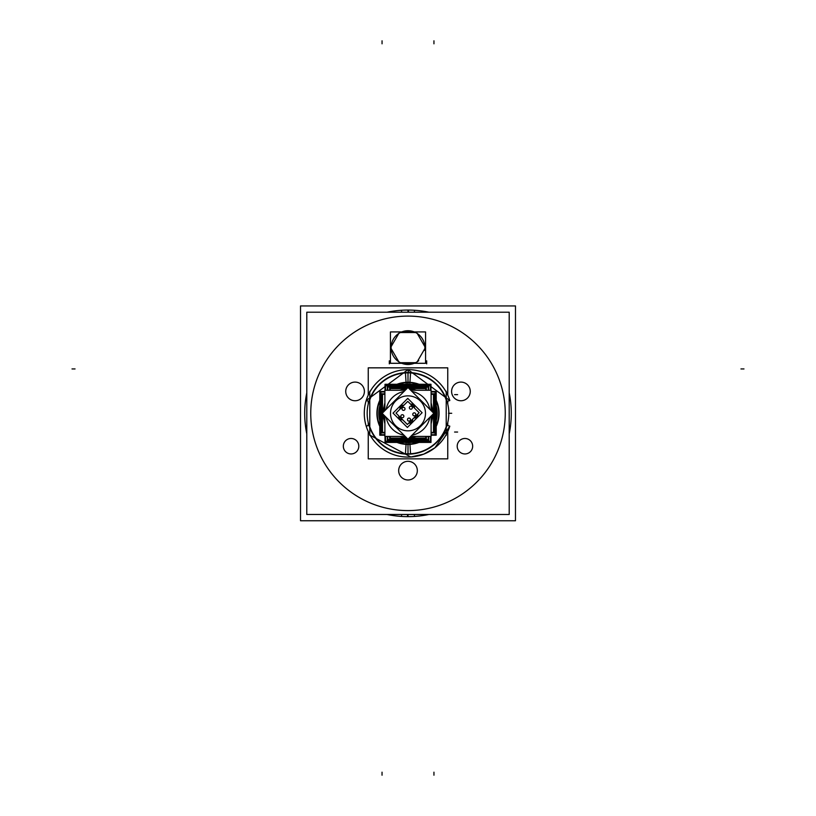 <?xml version="1.0" encoding="UTF-8"?>
<svg xmlns="http://www.w3.org/2000/svg" width="816" height="816" viewBox="0 0 816 816"><rect width="100%" height="100%" fill="white"/><g stroke="black" fill="none" stroke-linecap="round" stroke-linejoin="round"><path stroke-width="1.22" d="M364.395 391.425A9.323 9.323 0 0 0 355.072 382.092A9.323 9.323 0 0 0 345.739 391.425A9.323 9.323 0 0 0 355.062 400.748A9.323 9.323 0 0 0 364.395 391.425A9.323 9.323 0 0 0 355.072 382.092A9.323 9.323 0 0 0 345.739 391.425A9.323 9.323 0 0 0 355.062 400.748A9.323 9.323 0 0 0 364.395 391.425M470.261 391.425A9.323 9.323 0 0 0 460.928 382.092A9.323 9.323 0 0 0 451.605 391.425A9.323 9.323 0 0 0 460.928 400.748A9.323 9.323 0 0 0 470.261 391.425A9.323 9.323 0 0 0 460.928 382.092A9.323 9.323 0 0 0 451.605 391.425A9.323 9.323 0 0 0 460.928 400.748A9.323 9.323 0 0 0 470.261 391.425M417.323 470.638A9.323 9.323 0 0 0 408 461.315A9.323 9.323 0 0 0 398.677 470.638A9.323 9.323 0 0 0 408 479.961A9.323 9.323 0 0 0 417.323 470.638A9.323 9.323 0 0 0 408 461.315A9.323 9.323 0 0 0 398.677 470.638A9.323 9.323 0 0 0 408 479.961A9.323 9.323 0 0 0 417.323 470.638M408 441.048L412.723 440.66L408 440.66M408 439.457L413.273 438.947L402.727 438.947L408 439.192L382.153 413.345L408 387.508L408 384.05L408 387.508L433.837 413.345L408 439.192M416.425 436.427L409.357 437.835L416.425 436.427M409.357 388.865L416.425 390.262L409.357 388.865M408 387.233L402.727 387.753L408 387.508M408 385.642L403.277 386.029L408 386.029M431.103 402.798L433.306 412.814L431.103 402.798M433.306 413.875L431.103 423.892L433.306 413.875M434.479 408.439L434.479 418.251L434.479 408.439M399.575 390.262L406.643 388.865L399.575 390.262M406.643 437.835L399.575 436.427L406.643 437.835M384.887 423.892L382.684 413.875L384.887 423.892M382.684 412.814L384.887 402.798L382.684 412.814M381.521 418.251L381.521 408.439L381.521 418.251M394.883 424.912A17.493 17.493 0 0 1 395.627 400.982A17.493 17.493 0 0 1 419.567 400.228A17.493 17.493 0 0 1 420.362 425.717A17.493 17.493 0 0 1 394.883 424.912M300.584 520.751L515.477 520.761L515.488 305.939L515.477 520.761L300.512 520.751L300.512 305.939L515.488 305.939L300.512 305.939L300.512 520.751L449.575 520.761M509.204 514.488L306.785 514.478L306.796 312.212L509.204 312.212L509.204 514.488M417.313 470.057A9.333 9.333 0 0 1 408 479.971A9.333 9.333 0 0 1 398.687 470.057M451.615 392.006A9.333 9.333 0 0 1 460.928 382.092A9.333 9.333 0 0 1 470.24 392.006M470.24 390.833A9.333 9.333 0 0 1 460.928 400.758A9.333 9.333 0 0 1 451.615 390.833M345.749 392.006A9.333 9.333 0 0 1 355.072 382.092A9.333 9.333 0 0 1 364.385 392.006M364.385 390.833A9.333 9.333 0 0 1 355.062 400.748A9.333 9.333 0 0 1 345.749 390.833M398.687 471.23A9.333 9.333 0 0 1 408 461.305A9.333 9.333 0 0 1 417.313 471.23M414.477 516.416L414.365 514.488M414.487 310.274L414.365 312.212M401.513 310.274L401.635 312.212M401.513 516.416L401.635 514.488M448.239 396.25A43.727 43.727 0 0 0 381.276 378.736A43.727 43.727 0 0 0 381.276 447.953A43.727 43.727 0 0 0 448.239 430.44A43.727 43.727 0 0 1 381.276 447.953A43.727 43.727 0 0 1 381.276 378.736A43.727 43.727 0 0 1 448.239 396.25M369.281 425.207L366.19 426.156A43.717 43.717 0 0 0 449.8 426.156L446.709 425.207A40.494 40.494 0 0 1 369.281 425.207M397.973 384.275A30.753 30.753 0 0 1 409.928 382.653L410.56 372.596A40.831 40.831 0 0 0 367.169 413.345A40.831 40.831 0 0 0 410.56 454.094L409.928 444.037A30.753 30.753 0 0 1 397.973 442.415M379.787 401.115A30.753 30.753 0 0 0 379.787 425.575M369.781 435.428L369.781 391.262M368.251 431.562L368.251 458.857L447.749 458.857L447.749 431.562M368.251 425.524L368.251 422.657M368.251 404.032L368.251 401.166M368.251 395.128L368.251 367.843L447.749 367.843L447.749 395.128M447.749 425.524L447.749 422.657M447.749 404.032L447.749 401.166M446.219 391.262L446.219 435.428M418.027 442.415A30.753 30.753 0 0 1 406.072 444.037L405.44 454.094A40.831 40.831 0 0 0 448.82 413.345A40.831 40.831 0 0 0 405.44 372.596L406.072 382.653A30.753 30.753 0 0 1 418.027 384.275M436.213 425.575A30.753 30.753 0 0 0 436.213 401.115M419.016 442.415A31.09 31.09 0 0 1 406.052 444.373L406.164 442.476A29.182 29.182 0 0 0 410.621 442.415M436.213 426.401A31.09 31.09 0 0 0 436.213 400.289M419.016 384.275A31.09 31.09 0 0 0 406.052 382.327L406.164 384.214A29.182 29.182 0 0 1 410.621 384.275M436.213 420.832A29.182 29.182 0 0 0 436.213 405.858M406.47 437.662L406.164 442.588M409.703 437.488A24.205 24.205 0 0 0 415.262 436.427M431.103 420.536A24.205 24.205 0 0 0 432.143 415.048M432.143 411.641A24.205 24.205 0 0 0 431.103 406.154M415.262 390.262A24.205 24.205 0 0 0 409.703 389.201M406.47 389.038L406.164 384.101M430.511 436.427L430.511 441.252L385.489 441.252L385.489 436.427M409.53 389.038L409.836 384.101M406.297 389.201A24.205 24.205 0 0 0 400.738 390.262M384.887 406.154A24.205 24.205 0 0 0 383.857 411.641M383.857 415.048A24.205 24.205 0 0 0 384.887 420.536M400.738 436.427A24.205 24.205 0 0 0 406.297 437.488M409.53 437.662L409.836 442.588M430.991 436.427L430.991 442.415L385.009 442.415L385.009 436.427M431.103 393.791L434.479 393.791L434.479 432.908L431.103 432.908M431.103 394.301L433.5 394.301L433.5 413.008M433.5 413.692L433.5 432.388L431.103 432.388M431.103 391.476L436.213 391.476L436.213 435.214L431.103 435.214M431.103 391.966L435.091 391.966L435.091 434.724L431.103 434.724M384.887 393.791L381.521 393.791L381.521 432.908L384.887 432.908M384.887 394.301L382.5 394.301L382.5 413.008M382.5 413.692L382.5 432.388L384.887 432.388M384.887 391.476L379.787 391.476L379.787 435.214L384.887 435.214M384.887 391.966L380.909 391.966L380.909 434.724L384.887 434.724M428.227 436.427L428.227 439.64L387.773 439.64L387.773 436.427M428.726 436.427L428.726 440.66L387.274 440.66L387.274 436.427M425.819 436.427L425.819 438.049L409.132 438.049M406.858 438.049L390.181 438.049L390.181 436.427M426.35 436.427L426.35 438.947L408.245 438.947M407.755 438.947L389.64 438.947L389.64 436.427M384.887 416.078L384.887 436.427L405.246 436.427M410.754 436.427L431.103 436.427L431.103 416.078M384.887 410.611L384.887 390.262L405.246 390.262M410.754 390.262L431.103 390.262L431.103 410.611M426.35 390.262L426.35 387.753L408.245 387.753M407.755 387.753L389.64 387.753L389.64 390.262M425.819 390.262L425.819 388.64L409.132 388.64M406.858 388.64L390.181 388.64L390.181 390.262M428.726 390.262L428.726 386.029L387.274 386.029L387.274 390.262M428.227 390.262L428.227 387.049L387.773 387.049L387.773 390.262M430.991 390.262L430.991 384.275L385.009 384.275L385.009 390.262M430.511 390.262L430.511 385.448L385.489 385.448L385.489 390.262M396.984 384.275A31.09 31.09 0 0 1 409.948 382.327L409.836 384.214A29.182 29.182 0 0 0 405.379 384.275M379.787 400.289A31.09 31.09 0 0 0 379.787 426.401M396.984 442.415A31.09 31.09 0 0 0 409.948 444.373L409.836 442.476A29.182 29.182 0 0 1 405.379 442.415M379.787 405.858A29.182 29.182 0 0 0 379.787 420.832M446.709 401.482L449.8 400.534A43.717 43.717 0 0 0 366.19 400.534L369.281 401.482A40.494 40.494 0 0 1 446.709 401.482M421.117 401.778A17.493 17.493 0 0 0 395.627 400.982A17.493 17.493 0 0 0 396.433 426.462M399.922 409.214A3.621 3.621 0 0 1 403.869 405.266M422.117 412.723L407.378 427.462L393.026 413.12L407.765 398.371L393.026 413.12L407.378 427.462L393.026 413.12L407.765 398.371L393.026 413.12L407.378 427.462L393.026 413.12L407.765 398.371L422.117 412.723L407.378 427.462L422.117 412.723L407.765 398.371L422.117 412.723L407.378 427.462L422.117 412.723L407.765 398.371L422.117 412.723M402.757 414.763A1.51 1.51 0 0 1 403.42 417.282A1.51 1.51 0 0 1 400.901 416.619M419.128 412.712L407.368 424.473L396.015 413.12L407.776 401.36L396.015 413.12L407.368 424.473L396.015 413.12L407.776 401.36L396.015 413.12L407.368 424.473L396.015 413.12L407.776 401.36L419.128 412.712L407.368 424.473L419.128 412.712L407.776 401.36L419.128 412.712L407.368 424.473L419.128 412.712L407.776 401.36L419.128 412.712M401.962 417.68A1.51 1.51 0 0 1 401.288 415.15A1.51 1.51 0 0 1 403.808 415.823M414.65 412.886A1.51 1.51 0 0 1 415.324 415.405A1.51 1.51 0 0 1 412.794 414.732M413.855 415.793A1.51 1.51 0 0 1 413.192 413.273A1.51 1.51 0 0 1 415.711 413.936M410.479 409.163A1.51 1.51 0 0 1 409.805 406.633A1.51 1.51 0 0 1 412.325 407.306M411.274 406.246A1.51 1.51 0 0 1 411.937 408.765A1.51 1.51 0 0 1 409.418 408.102M403.92 407.419A1.51 1.51 0 0 1 404.583 409.938A1.51 1.51 0 0 1 402.064 409.265M403.124 410.326A1.51 1.51 0 0 1 402.451 407.806A1.51 1.51 0 0 1 404.971 408.469M408.592 421.056A1.51 1.51 0 0 1 407.918 418.537A1.51 1.51 0 0 1 410.448 419.2M409.387 418.149A1.51 1.51 0 0 1 410.06 420.668A1.51 1.51 0 0 1 407.531 419.995M400.411 419.271A3.621 3.621 0 0 1 398.759 415.864M402.716 419.822A3.621 3.621 0 0 1 399.31 418.169M417.853 413.987A3.621 3.621 0 0 1 413.906 417.935M412.825 404.654A3.621 3.621 0 0 1 414.477 408.061M410.509 404.104A3.621 3.621 0 0 1 413.926 405.756M412.59 419.251A3.621 3.621 0 0 1 408.643 423.198M300.584 305.939L515.477 305.939M305.174 423.065A103.275 103.275 0 0 1 306.796 392.761M387.08 312.212A103.275 103.275 0 0 1 428.92 312.212M509.204 392.771A103.275 103.275 0 0 1 509.204 433.928M428.92 514.488A103.275 103.275 0 0 1 398.279 516.171M411.244 516.569A103.275 103.275 0 0 1 387.08 514.488M306.796 433.928A103.275 103.275 0 0 1 304.776 410.101M300.512 413.345L300.512 305.939L300.512 413.345M515.477 520.751L515.477 413.345L515.477 520.751M398.902 361.998L390.986 348.299M418.71 360.662A16.891 16.891 0 0 1 392.465 354.236A16.891 16.891 0 0 1 405.98 330.847A16.891 16.891 0 0 1 424.657 350.36A16.891 16.891 0 0 0 405.98 330.847A16.891 16.891 0 0 0 392.465 354.236A16.891 16.891 0 0 0 418.71 360.662A16.891 16.891 0 0 1 392.465 354.236A16.891 16.891 0 0 1 405.98 330.847A16.891 16.891 0 0 1 424.657 350.36A16.891 16.891 0 0 0 405.98 330.847A16.891 16.891 0 0 0 392.465 354.236A16.891 16.891 0 0 0 418.71 360.662A16.891 16.891 0 0 1 392.465 354.236A16.891 16.891 0 0 1 405.98 330.847A16.891 16.891 0 0 1 424.657 350.36A16.891 16.891 0 0 0 405.98 330.847A16.891 16.891 0 0 0 392.465 354.236A16.891 16.891 0 0 0 418.71 360.662M425.014 348.299L417.098 361.998M390.436 363.293L390.436 331.928L425.564 331.928L425.564 363.293L390.436 363.293M390.986 346.922L398.902 333.224M400.095 332.53L415.905 332.53M417.098 333.224L425.014 346.922M415.905 362.692L400.095 362.692M743.978 368.944L740.959 368.944M72.022 368.934L75.041 368.934M408 316.098A97.247 97.247 0 0 0 310.753 413.345A97.247 97.247 0 0 0 408 510.592A97.247 97.247 0 0 0 505.247 413.345A97.247 97.247 0 0 0 408 316.098A97.247 97.247 0 0 0 310.753 413.345A97.247 97.247 0 0 0 408 510.592A97.247 97.247 0 0 0 505.247 413.345A97.247 97.247 0 0 0 408 316.098M464.926 453.951A7.742 7.742 0 0 1 457.195 446.209A7.742 7.742 0 0 1 464.926 438.478A7.742 7.742 0 0 1 472.668 446.209A7.742 7.742 0 0 1 464.926 453.951A7.742 7.742 0 0 1 457.195 446.209A7.742 7.742 0 0 1 464.926 438.478A7.742 7.742 0 0 1 472.668 446.209A7.742 7.742 0 0 1 464.926 453.951M351.064 453.951A7.742 7.742 0 0 1 343.332 446.209A7.742 7.742 0 0 1 351.064 438.467A7.742 7.742 0 0 1 358.805 446.209A7.742 7.742 0 0 1 351.064 453.951A7.742 7.742 0 0 1 343.332 446.209A7.742 7.742 0 0 1 351.064 438.467A7.742 7.742 0 0 1 358.805 446.209A7.742 7.742 0 0 1 351.064 453.951M408 312.212L408 310.07M408 514.488L408 516.62M433.949 775.2L433.949 772.181M382.051 40.8L382.051 43.819M408.469 310.08L408.459 312.212M407.521 516.61L407.531 514.488M408 453.982A40.637 40.637 0 0 0 446.219 427.135A40.637 40.637 0 0 1 369.781 427.135A40.637 40.637 0 0 0 408 453.982L408 444.292A30.947 30.947 0 0 1 397.392 442.415M408 372.718A40.637 40.637 0 0 1 446.219 399.554A40.637 40.637 0 0 0 369.781 399.554A40.637 40.637 0 0 1 408 372.718L408 382.398A30.947 30.947 0 0 1 418.608 384.275M379.787 426.054A30.947 30.947 0 0 1 379.787 400.636M397.392 384.275A30.947 30.947 0 0 1 408 382.398L408 384.275M436.213 400.636A30.947 30.947 0 0 1 436.213 426.054M418.608 442.415A30.947 30.947 0 0 1 408 444.292L408 442.415M414.548 439.64L408 440.477L401.452 439.64M413.845 438.049L408.428 438.753M409.591 437.59A24.296 24.296 0 0 0 415.579 436.427M431.103 420.862A24.296 24.296 0 0 0 432.245 414.936M432.245 411.754A24.296 24.296 0 0 0 431.103 405.827M415.579 390.262A24.296 24.296 0 0 0 409.591 389.099M408.428 387.937L413.845 388.64M401.452 387.049L408 386.213L414.548 387.049M400.809 385.448L408 384.499L415.191 385.448M405.215 384.275A29.203 29.203 0 0 1 410.774 384.275M436.213 405.807A29.203 29.203 0 0 1 436.213 420.883M410.774 442.415A29.203 29.203 0 0 1 405.215 442.415M415.191 441.252L408 442.201L400.809 441.252M433.5 407.143L433.5 419.546M435.091 406.45L435.091 420.24M379.787 420.883A29.203 29.203 0 0 1 379.787 405.807M402.145 388.64L407.572 387.937M406.409 389.099A24.296 24.296 0 0 0 400.411 390.262M384.887 405.827A24.296 24.296 0 0 0 383.755 411.754M383.755 414.936A24.296 24.296 0 0 0 384.887 420.862M400.411 436.427A24.296 24.296 0 0 0 406.409 437.59M407.572 438.753L402.145 438.049M382.5 419.546L382.5 407.143M380.909 420.24L380.909 406.45M412.009 435.173A22.195 22.195 0 0 0 429.828 417.353M429.828 409.336A22.195 22.195 0 0 0 412.009 391.517M403.991 391.517A22.195 22.195 0 0 0 386.172 409.336M386.172 417.353A22.195 22.195 0 0 0 403.991 435.173M448.494 413.304L451.717 413.294M408 382.592L408 372.524L408 382.592M407.806 382.265L407.816 384.163M457.613 432.041L454.594 432.041M426.697 360.835L426.697 363.854L426.697 360.835M389.303 360.835L389.303 363.854L389.303 360.835M457.613 394.648L454.594 394.648M408.194 444.434L408.184 442.537M408.245 372.851L408.265 369.628M433.949 40.8L433.949 43.819M382.041 775.2L382.041 772.181M370.199 435.316L410.785 456.98L423.779 454.124L434.887 447.831L449.8 426.156M449.8 400.534L408 369.617L366.19 400.534"/></g></svg>
